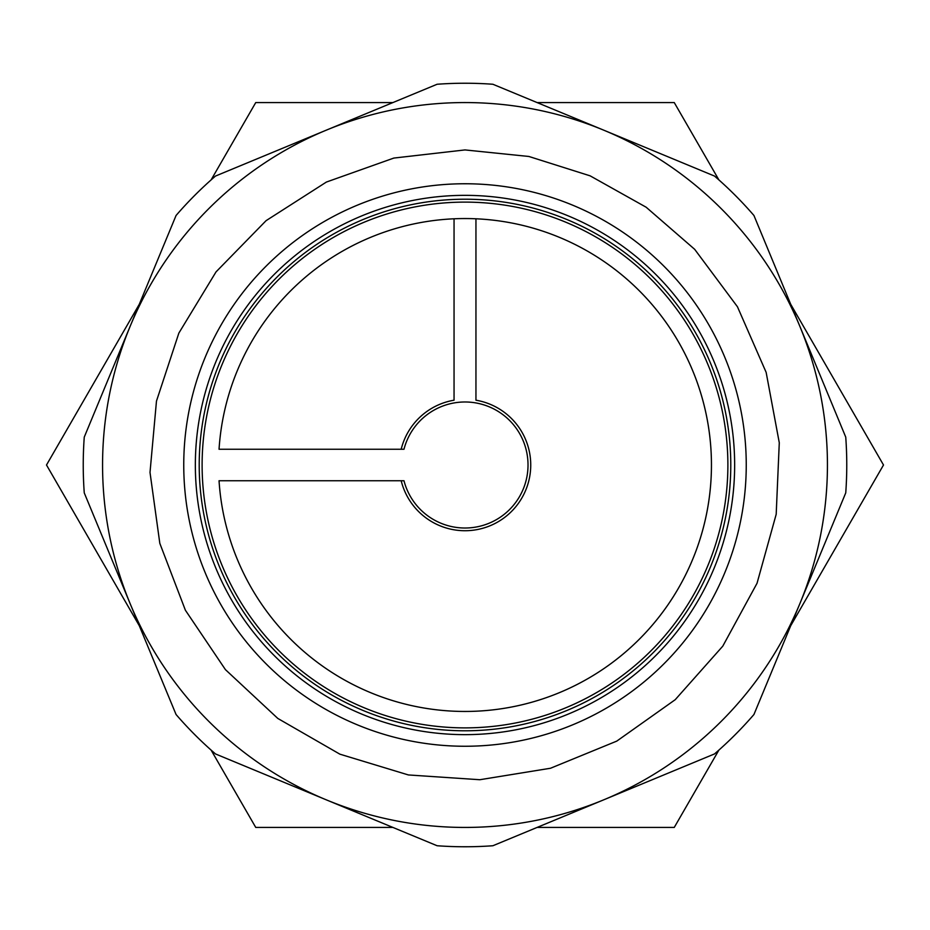<?xml version="1.0" encoding="UTF-8"?>
<svg xmlns="http://www.w3.org/2000/svg" width="930" height="930" viewBox="0 0 930 930"><rect width="100%" height="100%" fill="white"/><g stroke="black" fill="none" stroke-linecap="round" stroke-linejoin="round"><path stroke-width="1.4" d="M401.19 449.248A65.716 65.716 0 0 1 454.049 400.202L454.049 218.794M475.951 218.794L475.951 400.202A65.716 65.716 0 0 1 471.928 530.356A65.716 65.716 0 0 1 401.19 480.752M211.098 750.08L255.75 827.433L392.913 827.433M139.244 304.354L46.5 465L139.244 625.646M392.913 102.567L255.75 102.567L211.098 179.92M718.902 179.92L674.25 102.567L537.087 102.567M790.756 625.646L883.5 465L790.756 304.354M537.087 827.433L674.25 827.433L718.902 750.08M341.775 678.435A246.45 246.45 0 0 1 219.05 480.752L403.992 480.752A63.019 63.019 0 0 0 500.991 516.731A63.019 63.019 0 0 0 500.991 413.269A63.019 63.019 0 0 0 403.992 449.248L219.05 449.248A246.45 246.45 0 0 1 465 218.55A246.45 246.45 0 0 1 703.057 528.786A246.45 246.45 0 0 1 341.775 678.435M219.05 480.752A246.45 246.45 0 0 0 475.509 711.229A246.45 246.45 0 0 0 711.392 459.746A246.45 246.45 0 0 0 465 218.55M465 195.346A269.654 269.654 0 0 0 231.477 599.827A269.654 269.654 0 0 0 698.523 599.827A269.654 269.654 0 0 0 465 195.346M465 199.218A265.782 265.782 0 0 1 695.175 597.897A265.782 265.782 0 0 1 234.825 597.897A265.782 265.782 0 0 1 465 199.218M465 202.112A262.888 262.888 0 0 0 237.336 596.444A262.888 262.888 0 0 0 692.664 596.444A262.888 262.888 0 0 0 465 202.112M492.888 84.258A381.765 381.765 0 0 0 437.112 84.258L215.493 176.061A381.765 381.765 0 0 0 176.061 215.493L130.154 326.302A362.433 362.433 0 0 1 603.698 130.154L492.888 84.258M714.507 753.939A381.765 381.765 0 0 0 753.939 714.507L845.742 492.888A381.765 381.765 0 0 0 845.742 437.112L799.846 326.302A362.433 362.433 0 0 1 326.302 799.846A362.433 362.433 0 0 1 130.154 326.302L84.258 437.112A381.765 381.765 0 0 0 84.258 492.888L176.061 714.507A381.765 381.765 0 0 0 215.493 753.939L437.112 845.742A381.765 381.765 0 0 0 492.888 845.742L714.507 753.939M753.939 215.493A381.765 381.765 0 0 0 714.507 176.061L603.698 130.154A362.433 362.433 0 0 1 799.846 326.302L753.939 215.493M465 183.756A281.244 281.244 0 0 0 221.433 605.628A281.244 281.244 0 0 0 708.567 605.628A281.244 281.244 0 0 0 465 183.756M465 149.928L393.855 158.065L326.384 182.059L266.085 220.666L216.039 271.886L178.862 333.091L156.472 401.109L150.009 472.417L159.821 543.352L185.395 610.243L225.42 669.623L277.803 718.437L339.869 754.16L408.398 774.946L479.845 779.724L550.525 768.25L616.788 741.105L675.215 699.697L722.773 646.164L757.032 583.284L776.19 514.29L779.282 442.75L766.146 372.36L737.444 306.749L694.675 249.321L646.164 207.227L590.132 175.84L528.891 156.472L465 149.928"/></g></svg>
